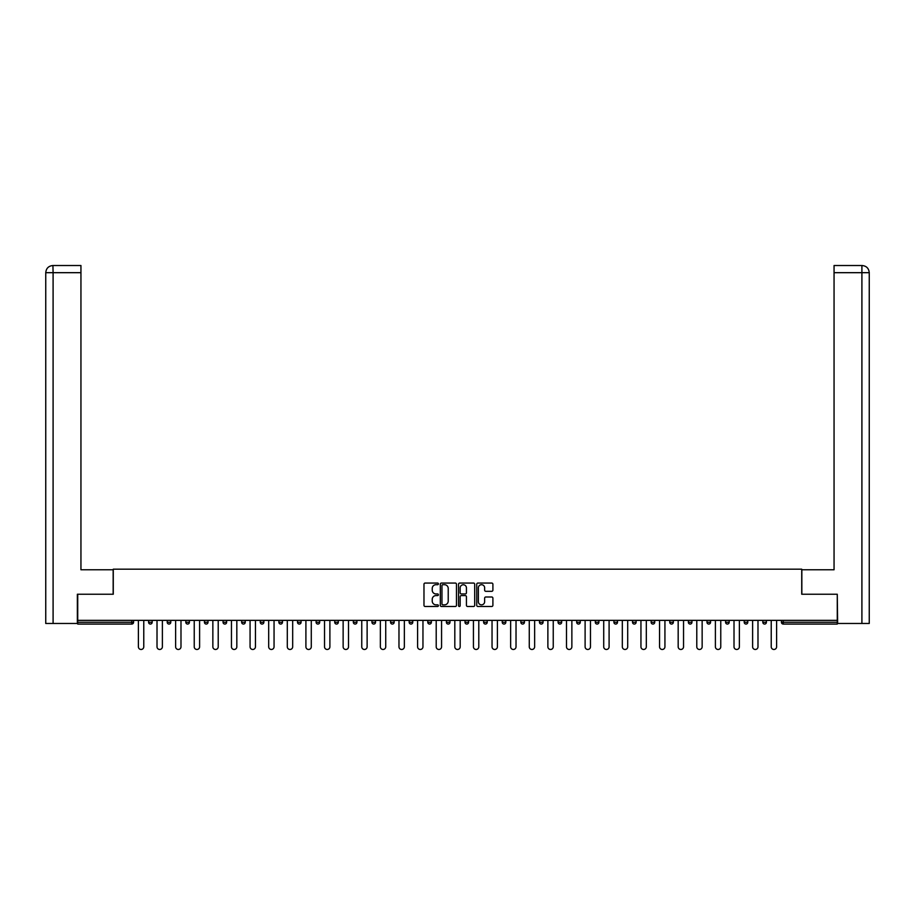 <?xml version="1.0" encoding="UTF-8"?>
<svg xmlns="http://www.w3.org/2000/svg" width="915" height="915" viewBox="0 0 915 915"><rect width="100%" height="100%" fill="white"/><g stroke="black" fill="none" stroke-linecap="round" stroke-linejoin="round"><path stroke-width="1.37" d="M438.411 583.873A0.824 0.824 0 0 0 437.587 583.061L425.143 583.061A1.167 1.167 0 0 0 423.977 584.228L423.977 605.307A1.167 1.167 0 0 0 425.143 606.485L437.587 606.485A0.824 0.824 0 0 0 438.411 605.661A0.824 0.824 0 0 0 437.587 604.838L435.975 604.838A3.752 3.752 0 0 1 432.235 601.098L432.235 599.336A3.752 3.752 0 0 1 435.975 595.585L437.587 595.585A0.824 0.824 0 0 0 438.411 594.773A0.824 0.824 0 0 0 437.587 593.949L435.975 593.949A3.752 3.752 0 0 1 432.235 590.198L432.235 588.448A3.752 3.752 0 0 1 435.975 584.696L437.587 584.696A0.824 0.824 0 0 0 438.411 583.873M491.721 591.319A1.167 1.167 0 0 0 492.899 590.141L492.899 584.228A1.167 1.167 0 0 0 491.721 583.061L477.904 583.061A1.167 1.167 0 0 0 476.738 584.228L476.738 605.307A1.167 1.167 0 0 0 477.904 606.485L491.721 606.485A1.167 1.167 0 0 0 492.899 605.307L492.899 598.17A1.167 1.167 0 0 0 491.721 596.992L485.808 596.992A1.167 1.167 0 0 0 484.641 598.17L484.641 601.704A3.134 3.134 0 0 1 481.507 604.838A3.134 3.134 0 0 1 478.373 601.704L478.373 587.83A3.134 3.134 0 0 1 481.507 584.696A3.134 3.134 0 0 1 484.641 587.83L484.641 590.141A1.167 1.167 0 0 0 485.808 591.319L491.721 591.319M53.093 623.47L45.75 623.47L45.75 272.681L53.093 272.681L52.921 265.522L80.943 265.522L80.943 272.681L53.093 272.681L53.093 623.47L77.363 623.47L77.363 594.235L113.277 594.235L113.277 569.176L801.723 569.176L801.723 594.235L837.271 594.235L837.271 620.359L77.729 620.359L77.729 622.269L131.771 622.269L131.771 620.359M77.729 594.235L77.729 620.359M456.471 584.228A1.167 1.167 0 0 0 455.304 583.061L441.488 583.061A1.167 1.167 0 0 0 440.309 584.228L440.309 605.307A1.167 1.167 0 0 0 441.488 606.485L455.304 606.485A1.167 1.167 0 0 0 456.471 605.307L456.471 584.228M459.696 583.061L473.513 583.061A1.167 1.167 0 0 1 474.691 584.228L474.691 605.307A1.167 1.167 0 0 1 473.513 606.485L467.599 606.485A1.167 1.167 0 0 1 466.433 605.307L466.433 596.763A1.167 1.167 0 0 0 465.255 595.585L461.332 595.585A1.167 1.167 0 0 0 460.165 596.763L460.165 605.661A0.824 0.824 0 0 1 459.341 606.485A0.824 0.824 0 0 1 458.529 605.661L458.529 584.228A1.167 1.167 0 0 1 459.696 583.061M133.567 620.359L133.567 622.269A1.784 1.784 0 0 1 131.771 624.064L77.729 624.064L77.729 622.269M837.271 620.359L837.271 624.064L783.229 624.064A1.784 1.784 0 0 1 781.433 622.269L781.433 620.359M148.596 620.359L148.596 622.269L148.596 620.359M131.771 624.064A1.784 1.784 0 0 0 133.567 622.269A1.784 1.784 0 0 1 131.771 624.064L131.771 622.269L133.567 622.269M150.392 624.064A1.784 1.784 0 0 1 148.596 622.269A1.784 1.784 0 0 0 150.392 624.064A1.784 1.784 0 0 0 152.176 622.269L152.176 620.359L152.176 622.269A1.784 1.784 0 0 1 150.392 624.064A1.784 1.784 0 0 1 148.596 622.269L152.176 622.269A1.784 1.784 0 0 1 150.392 624.064M167.216 620.359L167.216 622.269L167.216 620.359M170.785 620.359L170.785 622.269A1.784 1.784 0 0 1 169 624.064A1.784 1.784 0 0 1 167.216 622.269A1.784 1.784 0 0 0 169 624.064A1.784 1.784 0 0 0 170.785 622.269A1.784 1.784 0 0 1 169 624.064A1.784 1.784 0 0 1 167.216 622.269L170.785 622.269M185.825 620.359L185.825 622.269L185.825 620.359M189.405 620.359L189.405 622.269L189.405 620.359M204.434 622.269A1.784 1.784 0 0 0 206.23 624.064A1.784 1.784 0 0 0 208.014 622.269A1.784 1.784 0 0 1 206.23 624.064A1.784 1.784 0 0 0 208.014 622.269L208.014 620.359L208.014 622.269L204.434 622.269A1.784 1.784 0 0 0 206.23 624.064A1.784 1.784 0 0 1 204.434 622.269L204.434 620.359M223.054 620.359L223.054 622.269L223.054 620.359M226.634 620.359L226.634 622.269L226.634 620.359M245.243 620.359L245.243 622.269A1.784 1.784 0 0 1 243.447 624.064A1.784 1.784 0 0 1 241.663 622.269L241.663 620.359M262.067 624.064A1.784 1.784 0 0 0 263.852 622.269L263.852 620.359L263.852 622.269A1.784 1.784 0 0 1 262.067 624.064A1.784 1.784 0 0 1 260.272 622.269L260.272 620.359M278.892 620.359L278.892 622.269L278.892 620.359M282.472 620.359L282.472 622.269A1.784 1.784 0 0 1 280.676 624.064A1.784 1.784 0 0 1 278.892 622.269L282.472 622.269A1.784 1.784 0 0 1 280.676 624.064M301.081 620.359L301.081 622.269A1.784 1.784 0 0 1 299.285 624.064A1.784 1.784 0 0 1 297.501 622.269L297.501 620.359M317.905 624.064A1.784 1.784 0 0 0 319.69 622.269L319.69 620.359L319.69 622.269A1.784 1.784 0 0 1 317.905 624.064A1.784 1.784 0 0 1 316.11 622.269L316.11 620.359M338.31 620.359L338.31 622.269A1.784 1.784 0 0 1 336.514 624.064A1.784 1.784 0 0 1 334.73 622.269L334.73 620.359M353.339 620.359L353.339 622.269L353.339 620.359M356.919 620.359L356.919 622.269A1.784 1.784 0 0 1 355.134 624.064A1.784 1.784 0 0 1 353.339 622.269L356.919 622.269A1.784 1.784 0 0 1 355.134 624.064M375.527 620.359L375.527 622.269L371.947 622.269A1.784 1.784 0 0 0 373.743 624.064A1.784 1.784 0 0 1 371.947 622.269L371.947 620.359M392.352 624.064A1.784 1.784 0 0 0 394.148 622.269L394.148 620.359L394.148 622.269A1.784 1.784 0 0 1 392.352 624.064A1.784 1.784 0 0 1 390.568 622.269L390.568 620.359M412.757 620.359L412.757 622.269A1.784 1.784 0 0 1 410.972 624.064A1.784 1.784 0 0 1 409.177 622.269L409.177 620.359M427.785 620.359L427.785 622.269L427.785 620.359M431.365 620.359L431.365 622.269A1.784 1.784 0 0 1 429.581 624.064A1.784 1.784 0 0 1 427.785 622.269L431.365 622.269A1.784 1.784 0 0 1 429.581 624.064M449.986 620.359L449.986 622.269A1.784 1.784 0 0 1 448.19 624.064A1.784 1.784 0 0 1 446.406 622.269L446.406 620.359M465.014 622.269L468.594 622.269A1.784 1.784 0 0 1 466.81 624.064A1.784 1.784 0 0 0 468.594 622.269L468.594 620.359L468.594 622.269A1.784 1.784 0 0 1 466.81 624.064A1.784 1.784 0 0 1 465.014 622.269L465.014 620.359M487.215 620.359L487.215 622.269A1.784 1.784 0 0 1 485.419 624.064A1.784 1.784 0 0 1 483.635 622.269L483.635 620.359M502.244 620.359L502.244 622.269L502.244 620.359M505.823 620.359L505.823 622.269L505.823 620.359M520.852 620.359L520.852 622.269L520.852 620.359M524.432 620.359L524.432 622.269A1.784 1.784 0 0 1 522.648 624.064A1.784 1.784 0 0 1 520.852 622.269L524.432 622.269A1.784 1.784 0 0 1 522.648 624.064M539.473 620.359L539.473 622.269L539.473 620.359M543.053 620.359L543.053 622.269L543.053 620.359M558.081 620.359L558.081 622.269L558.081 620.359M561.661 620.359L561.661 622.269A1.784 1.784 0 0 1 559.866 624.064A1.784 1.784 0 0 1 558.081 622.269A1.784 1.784 0 0 0 559.866 624.064A1.784 1.784 0 0 0 561.661 622.269A1.784 1.784 0 0 1 559.866 624.064A1.784 1.784 0 0 1 558.081 622.269L561.661 622.269M580.27 620.359L580.27 622.269A1.784 1.784 0 0 1 578.486 624.064A1.784 1.784 0 0 1 576.69 622.269L576.69 620.359M598.89 620.359L598.89 622.269L595.31 622.269A1.784 1.784 0 0 0 597.095 624.064A1.784 1.784 0 0 1 595.31 622.269L595.31 620.359M617.499 620.359L617.499 622.269A1.784 1.784 0 0 1 615.715 624.064A1.784 1.784 0 0 1 613.919 622.269L613.919 620.359M632.528 620.359L632.528 622.269L632.528 620.359M636.108 620.359L636.108 622.269A1.784 1.784 0 0 1 634.324 624.064A1.784 1.784 0 0 1 632.528 622.269A1.784 1.784 0 0 0 634.324 624.064A1.784 1.784 0 0 1 632.528 622.269L636.108 622.269A1.784 1.784 0 0 1 634.324 624.064M654.728 620.359L654.728 622.269A1.784 1.784 0 0 1 652.933 624.064A1.784 1.784 0 0 1 651.148 622.269L651.148 620.359M673.337 620.359L673.337 622.269L669.757 622.269A1.784 1.784 0 0 0 671.553 624.064A1.784 1.784 0 0 1 669.757 622.269L669.757 620.359M691.946 620.359L691.946 622.269A1.784 1.784 0 0 1 690.162 624.064A1.784 1.784 0 0 1 688.366 622.269L688.366 620.359M710.566 620.359L710.566 622.269L706.986 622.269A1.784 1.784 0 0 0 708.77 624.064A1.784 1.784 0 0 1 706.986 622.269L706.986 620.359M729.175 620.359L729.175 622.269A1.784 1.784 0 0 1 727.391 624.064A1.784 1.784 0 0 1 725.595 622.269L725.595 620.359M747.784 620.359L747.784 622.269L744.215 622.269A1.784 1.784 0 0 0 746 624.064A1.784 1.784 0 0 1 744.215 622.269L744.215 620.359M766.404 620.359L766.404 622.269A1.784 1.784 0 0 1 764.608 624.064A1.784 1.784 0 0 1 762.824 622.269L762.824 620.359M187.609 624.064A1.784 1.784 0 0 1 185.825 622.269A1.784 1.784 0 0 0 187.609 624.064A1.784 1.784 0 0 0 189.405 622.269A1.784 1.784 0 0 1 187.609 624.064A1.784 1.784 0 0 1 185.825 622.269L189.405 622.269A1.784 1.784 0 0 1 187.609 624.064M224.838 624.064A1.784 1.784 0 0 1 223.054 622.269A1.784 1.784 0 0 0 224.838 624.064A1.784 1.784 0 0 0 226.634 622.269A1.784 1.784 0 0 1 224.838 624.064A1.784 1.784 0 0 1 223.054 622.269L226.634 622.269A1.784 1.784 0 0 1 224.838 624.064M373.743 624.064A1.784 1.784 0 0 0 375.527 622.269A1.784 1.784 0 0 1 373.743 624.064A1.784 1.784 0 0 1 371.947 622.269M504.028 624.064A1.784 1.784 0 0 1 502.244 622.269L505.823 622.269A1.784 1.784 0 0 1 504.028 624.064A1.784 1.784 0 0 0 505.823 622.269A1.784 1.784 0 0 1 504.028 624.064M541.257 624.064A1.784 1.784 0 0 1 539.473 622.269A1.784 1.784 0 0 0 541.257 624.064A1.784 1.784 0 0 0 543.053 622.269A1.784 1.784 0 0 1 541.257 624.064A1.784 1.784 0 0 1 539.473 622.269L543.053 622.269M597.095 624.064A1.784 1.784 0 0 0 598.89 622.269A1.784 1.784 0 0 1 597.095 624.064A1.784 1.784 0 0 1 595.31 622.269M671.553 624.064A1.784 1.784 0 0 0 673.337 622.269A1.784 1.784 0 0 1 671.553 624.064A1.784 1.784 0 0 1 669.757 622.269M710.566 622.269A1.784 1.784 0 0 1 708.77 624.064A1.784 1.784 0 0 0 710.566 622.269A1.784 1.784 0 0 1 708.77 624.064A1.784 1.784 0 0 1 706.986 622.269M746 624.064A1.784 1.784 0 0 0 747.784 622.269A1.784 1.784 0 0 1 746 624.064A1.784 1.784 0 0 1 744.215 622.269M764.608 624.064A1.784 1.784 0 0 0 766.404 622.269A1.784 1.784 0 0 1 764.608 624.064M783.229 620.359L783.229 624.064A1.784 1.784 0 0 1 781.433 622.269L837.271 622.269M442.769 584.696A0.824 0.824 0 0 0 441.956 585.52L441.956 604.026A0.824 0.824 0 0 0 442.769 604.838L444.473 604.838A3.752 3.752 0 0 0 448.224 601.098L448.224 588.448A3.752 3.752 0 0 0 444.473 584.696L442.769 584.696M466.433 587.888A3.134 3.134 0 0 0 463.299 584.754A3.134 3.134 0 0 0 460.165 587.888L460.165 592.783A1.167 1.167 0 0 0 461.332 593.949L465.255 593.949A1.167 1.167 0 0 0 466.433 592.783L466.433 587.888M138.394 646.791L138.394 620.359L138.394 646.791A2.688 2.688 0 0 0 141.082 649.478A2.688 2.688 0 0 0 143.769 646.791L143.769 620.359M113.163 594.235L113.163 569.771L80.943 569.771L80.943 272.681M45.75 272.681L45.75 551.882L45.75 272.681C46.173 268.335 48.564 265.945 52.898 265.522C48.552 265.956 46.173 268.335 45.75 272.681L45.75 551.882M801.837 594.235L801.837 569.771L834.057 569.771L834.057 265.522L862.079 265.522L834.057 265.522M869.25 623.47L869.25 551.882L869.25 623.47L837.637 623.47L837.271 594.235M861.907 265.522L860.306 265.522L861.907 265.522L861.907 272.681L834.057 272.681M861.907 623.47L861.907 272.681L869.25 272.681L869.25 551.882L869.25 272.681C868.827 268.335 866.436 265.945 862.102 265.522M157.014 646.791L157.014 620.359L157.014 646.791A2.688 2.688 0 0 0 159.69 649.478A2.688 2.688 0 0 0 162.378 646.791L162.378 620.359M175.623 646.791L175.623 620.359L175.623 646.791A2.688 2.688 0 0 0 178.311 649.478A2.688 2.688 0 0 0 180.987 646.791L180.987 620.359M194.232 646.791L194.232 620.359L194.232 646.791A2.688 2.688 0 0 0 196.919 649.478A2.688 2.688 0 0 0 199.607 646.791L199.607 620.359M212.852 646.791L212.852 620.359L212.852 646.791A2.688 2.688 0 0 0 215.528 649.478A2.688 2.688 0 0 0 218.216 646.791L218.216 620.359M231.461 646.791L231.461 620.359L231.461 646.791A2.688 2.688 0 0 0 234.149 649.478A2.688 2.688 0 0 0 236.825 646.791L236.825 620.359M250.07 646.791L250.07 620.359L250.07 646.791A2.688 2.688 0 0 0 252.757 649.478A2.688 2.688 0 0 0 255.445 646.791L255.445 620.359M268.69 646.791L268.69 620.359L268.69 646.791A2.688 2.688 0 0 0 271.366 649.478A2.688 2.688 0 0 0 274.054 646.791L274.054 620.359M287.299 646.791L287.299 620.359L287.299 646.791A2.688 2.688 0 0 0 289.986 649.478A2.688 2.688 0 0 0 292.674 646.791L292.674 620.359M305.907 646.791L305.907 620.359L305.907 646.791A2.688 2.688 0 0 0 308.595 649.478A2.688 2.688 0 0 0 311.283 646.791L311.283 620.359M324.528 646.791L324.528 620.359L324.528 646.791A2.688 2.688 0 0 0 327.215 649.478A2.688 2.688 0 0 0 329.892 646.791L329.892 620.359M343.136 646.791L343.136 620.359L343.136 646.791A2.688 2.688 0 0 0 345.824 649.478A2.688 2.688 0 0 0 348.512 646.791L348.512 620.359M361.757 646.791L361.757 620.359L361.757 646.791A2.688 2.688 0 0 0 364.433 649.478A2.688 2.688 0 0 0 367.121 646.791L367.121 620.359M380.365 646.791L380.365 620.359L380.365 646.791A2.688 2.688 0 0 0 383.053 649.478A2.688 2.688 0 0 0 385.73 646.791L385.73 620.359M398.974 646.791L398.974 620.359L398.974 646.791A2.688 2.688 0 0 0 401.662 649.478A2.688 2.688 0 0 0 404.35 646.791L404.35 620.359M417.595 646.791L417.595 620.359L417.595 646.791A2.688 2.688 0 0 0 420.271 649.478A2.688 2.688 0 0 0 422.959 646.791L422.959 620.359M436.203 646.791L436.203 620.359L436.203 646.791A2.688 2.688 0 0 0 438.891 649.478A2.688 2.688 0 0 0 441.568 646.791L441.568 620.359M454.812 646.791L454.812 620.359L454.812 646.791A2.688 2.688 0 0 0 457.5 649.478A2.688 2.688 0 0 0 460.188 646.791L460.188 620.359M473.432 646.791L473.432 620.359L473.432 646.791A2.688 2.688 0 0 0 476.109 649.478A2.688 2.688 0 0 0 478.797 646.791L478.797 620.359M492.041 646.791L492.041 620.359L492.041 646.791A2.688 2.688 0 0 0 494.729 649.478A2.688 2.688 0 0 0 497.405 646.791L497.405 620.359M510.65 646.791L510.65 620.359L510.65 646.791A2.688 2.688 0 0 0 513.338 649.478A2.688 2.688 0 0 0 516.026 646.791L516.026 620.359M529.27 646.791L529.27 620.359L529.27 646.791A2.688 2.688 0 0 0 531.947 649.478A2.688 2.688 0 0 0 534.635 646.791L534.635 620.359M547.879 646.791L547.879 620.359L547.879 646.791A2.688 2.688 0 0 0 550.567 649.478A2.688 2.688 0 0 0 553.243 646.791L553.243 620.359M566.488 646.791L566.488 620.359L566.488 646.791A2.688 2.688 0 0 0 569.176 649.478A2.688 2.688 0 0 0 571.864 646.791L571.864 620.359M585.108 646.791L585.108 620.359L585.108 646.791A2.688 2.688 0 0 0 587.785 649.478A2.688 2.688 0 0 0 590.472 646.791L590.472 620.359M603.717 646.791L603.717 620.359L603.717 646.791A2.688 2.688 0 0 0 606.405 649.478A2.688 2.688 0 0 0 609.093 646.791L609.093 620.359M622.326 646.791L622.326 620.359L622.326 646.791A2.688 2.688 0 0 0 625.014 649.478A2.688 2.688 0 0 0 627.701 646.791L627.701 620.359M640.946 646.791L640.946 620.359L640.946 646.791A2.688 2.688 0 0 0 643.634 649.478A2.688 2.688 0 0 0 646.31 646.791L646.31 620.359M659.555 646.791L659.555 620.359L659.555 646.791A2.688 2.688 0 0 0 662.243 649.478A2.688 2.688 0 0 0 664.931 646.791L664.931 620.359M678.175 646.791L678.175 620.359L678.175 646.791A2.688 2.688 0 0 0 680.851 649.478A2.688 2.688 0 0 0 683.539 646.791L683.539 620.359M696.784 646.791L696.784 620.359L696.784 646.791A2.688 2.688 0 0 0 699.472 649.478A2.688 2.688 0 0 0 702.148 646.791L702.148 620.359M715.393 646.791L715.393 620.359L715.393 646.791A2.688 2.688 0 0 0 718.081 649.478A2.688 2.688 0 0 0 720.768 646.791L720.768 620.359M734.013 646.791L734.013 620.359L734.013 646.791A2.688 2.688 0 0 0 736.689 649.478A2.688 2.688 0 0 0 739.377 646.791L739.377 620.359M752.622 646.791L752.622 620.359L752.622 646.791A2.688 2.688 0 0 0 755.31 649.478A2.688 2.688 0 0 0 757.986 646.791L757.986 620.359M771.231 646.791L771.231 620.359L771.231 646.791A2.688 2.688 0 0 0 773.918 649.478A2.688 2.688 0 0 0 776.606 646.791L776.606 620.359M243.447 624.064A1.784 1.784 0 0 0 245.243 622.269L241.663 622.269M263.852 622.269L260.272 622.269M299.285 624.064A1.784 1.784 0 0 0 301.081 622.269L297.501 622.269M319.69 622.269L316.11 622.269M336.514 624.064A1.784 1.784 0 0 0 338.31 622.269L334.73 622.269M394.148 622.269L390.568 622.269M410.972 624.064A1.784 1.784 0 0 0 412.757 622.269L409.177 622.269M448.19 624.064A1.784 1.784 0 0 0 449.986 622.269L446.406 622.269M485.419 624.064A1.784 1.784 0 0 0 487.215 622.269L483.635 622.269M578.486 624.064A1.784 1.784 0 0 0 580.27 622.269L576.69 622.269M615.715 624.064A1.784 1.784 0 0 0 617.499 622.269L613.919 622.269M652.933 624.064A1.784 1.784 0 0 0 654.728 622.269L651.148 622.269M690.162 624.064A1.784 1.784 0 0 0 691.946 622.269L688.366 622.269M727.391 624.064A1.784 1.784 0 0 0 729.175 622.269L725.595 622.269M766.404 622.269L762.824 622.269M783.229 624.064A1.784 1.784 0 0 1 781.433 622.269"/></g></svg>
